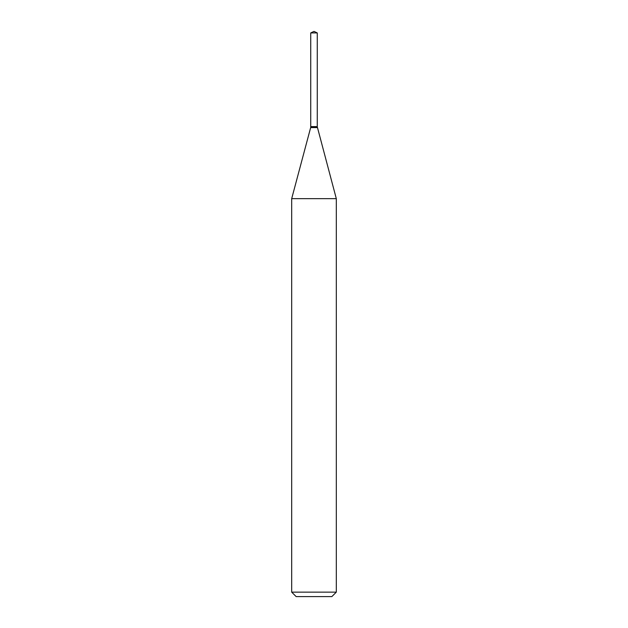 <?xml version="1.0" encoding="UTF-8"?>
<svg xmlns="http://www.w3.org/2000/svg" width="628" height="628" viewBox="0 0 628 628"><rect width="100%" height="100%" fill="white"/><g stroke="black" fill="none" stroke-linecap="round" stroke-linejoin="round"><path stroke-width="0.94" d="M317.266 32.923L310.734 32.923L310.734 126.605L317.266 126.605L317.266 32.923L314 31.4L310.734 32.923M310.923 126.605L291.69 198.644L291.69 592.141L336.31 592.141L331.843 596.6L296.157 596.6L291.69 592.141M317.077 126.605L310.734 126.793M317.266 126.793L336.31 198.644L291.69 198.644M336.31 198.644L336.31 592.141M317.266 127.586L310.734 127.586"/></g></svg>

